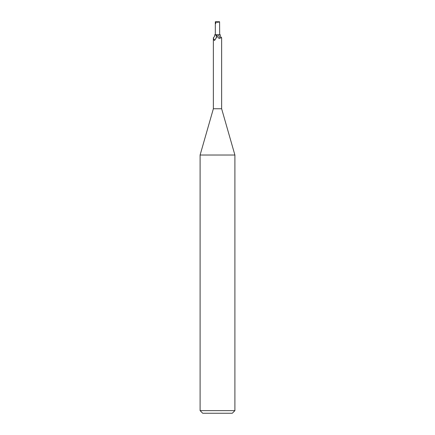 <?xml version="1.0" encoding="UTF-8"?>
<svg xmlns="http://www.w3.org/2000/svg" width="435" height="435" viewBox="0 0 435 435"><rect width="100%" height="100%" fill="white"/><g stroke="black" fill="none" stroke-linecap="round" stroke-linejoin="round"><path stroke-width="0.65" d="M215.325 34.8L219.675 34.8M213.367 37.785L213.449 37.579C214.509 36.806 214.912 35.882 214.662 34.8L216.244 35.23A4.491 4.225 -7.8 0 1 214.058 40.151L213.367 37.785L213.367 108.75L200.1 155.023L234.9 155.023L234.9 410.64L200.1 410.64L202.71 413.25L232.29 413.25L234.9 410.64M213.367 108.75L221.632 108.75L234.9 155.023M221.632 108.75L221.632 37.785L220.327 37.943C219.463 38.845 218.5 38.372 217.446 36.524L216.837 34.8L220.338 34.8C220.088 35.882 220.491 36.806 221.551 37.579M216.244 35.23L216.63 37.29L214.569 40.411M214.727 40.286L214.058 40.151M217.5 36.627L217.446 36.524A6.536 6.15 7.8 0 1 216.924 34.8M215.651 34.8L216.837 34.8M218.615 34.8A4.736 4.453 7.8 0 0 220.327 37.943M217.5 34.756L215.325 34.756L215.325 23.158L215.776 23.544L215.782 21.989C217.348 22.408 218.62 22.326 219.593 21.75L219.675 34.756L217.5 34.756M215.782 21.989L216.739 21.75L215.325 21.75L215.325 23.158M216.739 21.75L219.593 21.75M215.396 22.837L215.776 22.636M200.1 155.023L200.1 410.64"/></g></svg>
